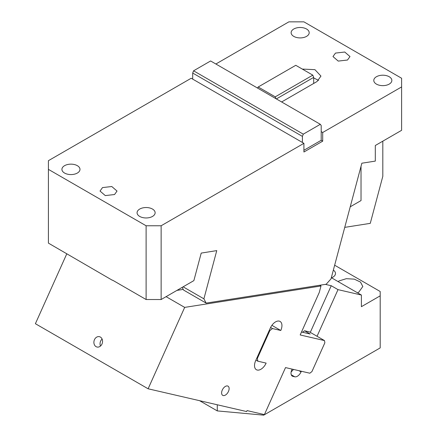 <?xml version="1.0" encoding="UTF-8"?>
<svg xmlns="http://www.w3.org/2000/svg" width="437" height="437" viewBox="0 0 437 437"><rect width="100%" height="100%" fill="white"/><g stroke="black" fill="none" stroke-linecap="round" stroke-linejoin="round"><path stroke-width="0.66" d="M382.817 141.162L382.817 176.291L370.27 223.356L344.744 227.366M215.873 64.004L288.884 21.85L303.912 21.85L401.608 78.25L401.608 130.319L375.307 145.499L375.307 161.1L361.852 163.209L331.011 278.866L326.193 284.241L206.144 303.098L183.6 290.081L182.174 287.371M146.105 225.765L161.133 225.765L161.133 299.525L146.105 299.525L146.105 225.765L48.409 169.365L48.409 160.685L191.193 78.25L303.912 143.331L303.912 152.01L322.703 141.162L322.703 132.487L401.608 86.93M281.63 101.963L317.065 81.506L320.955 76.082L314.919 69.652L302.289 69.073M322.703 132.487L321.2 131.619L321.2 140.293L303.912 150.273M293.768 29.011A9.035 5.217 180 0 1 303.611 27.881A9.035 5.217 180 0 1 309.188 32.699A9.035 5.217 180 0 1 306.545 36.386A9.035 5.217 180 0 1 296.701 37.516A9.035 5.217 180 0 1 291.124 32.699A9.035 5.217 180 0 1 293.768 29.011M376.432 76.732A9.035 5.217 180 0 1 386.275 75.601A9.035 5.217 180 0 1 391.852 80.419A9.035 5.217 180 0 1 389.209 84.112A9.035 5.217 180 0 1 379.36 85.242A9.035 5.217 180 0 1 373.788 80.419A9.035 5.217 180 0 1 376.432 76.732M335.474 53.09L332.983 56.559L338.233 61.093L347.497 60.027L349.988 56.559L344.744 52.025L335.474 53.09M313.684 83.456L313.684 77.382L276.37 98.926M257.469 88.017L258.191 86.996L275.239 96.839L275.96 98.691M275.239 96.839L312.816 75.148L313.684 77.382M350.223 206.805L361.028 200.572L361.028 166.306M183.114 286.83L203.899 298.832L216.757 250.614L201.217 253.083L193.87 280.62L161.133 299.525M203.899 298.832L206.144 303.098M303.912 143.331L161.133 225.765M114.543 194.525L117.029 191.056L111.785 186.523L102.515 187.588L100.029 191.056L105.273 195.59L114.543 194.525M64.567 165.678A9.035 5.217 180 0 1 74.41 164.547A9.035 5.217 180 0 1 79.987 169.365A9.035 5.217 180 0 1 77.344 173.052A9.035 5.217 180 0 1 67.5 174.183A9.035 5.217 180 0 1 61.923 169.365A9.035 5.217 180 0 1 64.567 165.678M152.491 216.435A9.035 5.217 180 0 1 142.648 217.566A9.035 5.217 180 0 1 137.071 212.748A9.035 5.217 180 0 1 139.714 209.061A9.035 5.217 180 0 1 149.558 207.93A9.035 5.217 180 0 1 155.135 212.748A9.035 5.217 180 0 1 152.491 216.435M146.105 299.525L112.593 280.177M48.409 169.365L48.409 243.119L112.287 280.221M302.409 142.462L302.409 136.388L192.695 73.045L192.695 79.119M192.695 73.045L193.564 70.81L210.612 60.967L320.332 124.31L303.278 134.154L302.409 136.388M193.564 70.81L303.278 134.154M321.2 131.619L321.2 125.545L320.332 124.31M318.628 80.419L313.684 77.923M322.703 141.162L321.2 140.293M312.816 75.148L295.762 65.304L258.191 86.996M319.742 285.252L320.998 285.978L184.676 307.391L166.087 296.663M66.817 253.75L35.392 323.708L148.116 388.788L246.61 411.556L247.042 410.594L264.407 414.609L285.525 367.588L309.844 373.209L311.936 371.576L324.866 342.783L324.494 340.581L300.181 334.961L319.267 292.468L320.998 285.978M96.064 346.65A5.315 4.272 -77 0 0 97.025 347.027A5.315 4.272 -77 0 0 102.209 343.427A5.315 4.272 -77 0 0 100.373 337.053A5.315 4.272 -77 0 0 99.418 336.676A5.315 4.272 -77 0 0 94.234 340.276A5.315 4.272 -77 0 0 96.064 346.65M102.105 339.079A5.315 4.272 -77 0 0 100.494 346.049M148.116 388.788L184.676 307.391M176.947 290.392L183.245 289.403M324.494 340.581L309.467 331.901L304.545 330.765L310.177 334.021L301.503 332.016M302.617 332.273L304.545 330.765M256.825 358.116L257.366 358.427L257.825 361.186L255.935 360.093M270.607 327.471L272.48 328.553L269.864 330.596L257.366 358.427M269.864 330.596L269.323 330.285M272.48 328.553L280.789 330.476L271.896 325.341M280.789 330.476A9.035 5.217 120 0 0 280.073 321.441A9.035 5.217 120 0 0 279.221 321.108A9.035 5.217 120 0 0 270.328 328.056L255.672 360.683A9.035 5.217 120 0 0 256.388 369.718A9.035 5.217 120 0 0 257.24 370.052A9.035 5.217 120 0 0 266.138 363.103L257.825 361.186M227.53 385.958A5.315 3.07 120 0 0 222.493 389.629A5.315 3.07 120 0 0 222.717 395.359A5.315 3.07 120 0 0 223.22 395.556A5.315 3.07 120 0 0 228.251 391.885A5.315 3.07 120 0 0 228.027 386.155A5.315 3.07 120 0 0 227.53 385.958M331.328 277.681L361.404 295.046L338.003 289.633L331.241 285.727L325.363 284.372M199.572 400.68L217.276 410.906L217.276 404.777M291.113 372.018L293.511 369.434M310.286 332.377L331.241 285.727M338.003 289.633L317.049 336.282M301.344 371.242L301.049 371.903A6.375 3.682 -60 0 1 294.773 376.809L292.927 376.377A6.375 3.682 -60 0 1 292.32 376.142A6.375 3.682 -60 0 1 291.004 373.225A6.375 3.682 -60 0 1 291.818 369.768L292.113 369.112M263.708 414.451L263.708 415.15L380.19 347.901L380.19 295.838L361.404 306.681L361.404 295.046M217.276 410.906L263.708 415.15M380.19 295.838L380.19 291.501L334.649 265.21M333.344 270.115A9.035 5.217 180 0 1 335.49 273.491A9.035 5.217 180 0 1 332.847 277.184A9.035 5.217 180 0 1 331.541 277.806M338.112 281.597A13.815 7.975 180 0 1 339.232 280.871L346.306 278.686L354.292 279.139L360.492 282.078L362.819 286.508L358.772 292.151A13.815 7.975 180 0 1 357.51 292.795M298.957 370.691L301.049 371.903M294.773 376.809L291.244 374.771M291.818 375.738L292.927 376.377"/></g></svg>

